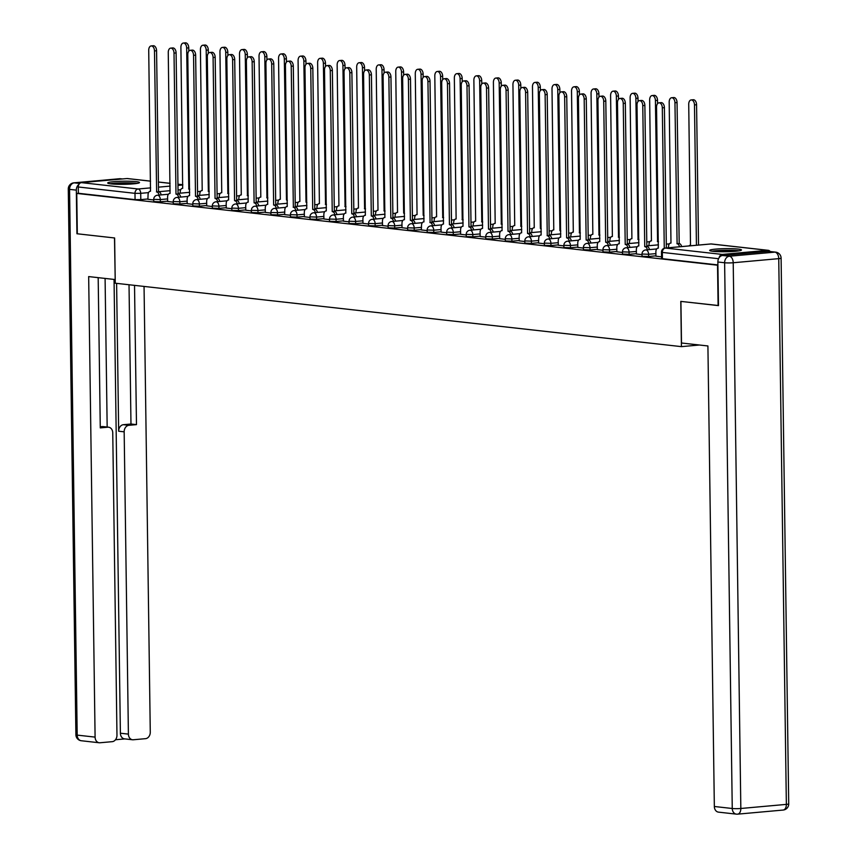 <?xml version="1.0" encoding="UTF-8"?>
<svg xmlns="http://www.w3.org/2000/svg" width="857" height="857" viewBox="0 0 857 857"><rect width="100%" height="100%" fill="white"/><g stroke="black" fill="none" stroke-linecap="round" stroke-linejoin="round"><path stroke-width="1.29" d="M642.043 256.286L648.62 256.511L648.588 254.272L642.011 254.047L642.043 256.286M622.503 254.09L629.092 254.315L629.059 252.087L622.471 251.862L622.503 254.09M602.974 251.904L609.552 252.129L609.531 249.901L602.942 249.676L602.974 251.904M583.446 249.719L590.023 249.944L589.991 247.705L583.413 247.491L583.446 249.719M563.917 247.534L570.494 247.759L570.462 245.52L563.885 245.295L563.917 247.534M544.377 245.338L550.965 245.563L550.933 243.334L544.345 243.109L544.377 245.338M524.848 243.152L531.426 243.377L531.404 241.149L524.816 240.924L524.848 243.152M505.319 240.967L511.897 241.192L511.865 238.953L505.287 238.739L505.319 240.967M485.79 238.782L492.368 239.007L492.336 236.768L485.758 236.543L485.79 238.782M466.251 236.586L472.839 236.811L472.807 234.582L466.219 234.357L466.251 236.586M446.722 234.4L453.299 234.625L453.278 232.397L446.69 232.172L446.722 234.4M427.193 232.215L433.771 232.44L433.738 230.201L427.161 229.987L427.193 232.215M407.664 230.03L414.242 230.254L414.21 228.016L407.632 227.791L407.664 230.03M388.125 227.833L394.713 228.058L394.681 225.83L388.092 225.605L388.125 227.833M368.596 225.648L375.173 225.873L375.141 223.645L368.564 223.42L368.596 225.648M349.067 223.463L355.644 223.688L355.612 221.449L349.035 221.235L349.067 223.463M329.538 221.277L336.115 221.502L336.083 219.263L329.506 219.038L329.538 221.277M309.998 219.081L316.587 219.306L316.554 217.078L309.966 216.853L309.998 219.081M290.469 216.896L297.047 217.121L297.015 214.893L290.437 214.668L290.469 216.896M270.941 214.711L277.518 214.936L277.486 212.697L270.908 212.482L270.941 214.711M251.412 212.525L257.989 212.75L257.957 210.511L251.38 210.286L251.412 212.525M231.872 210.329L238.46 210.554L238.428 208.326L231.84 208.101L231.872 210.329M212.343 208.144L218.921 208.369L218.889 206.141L212.311 205.916L212.343 208.144M192.814 205.959L199.392 206.183L199.36 203.945L192.782 203.73L192.814 205.959M173.275 203.773L179.863 203.998L179.831 201.759L173.253 201.534L173.275 203.773M153.746 201.577L160.334 201.802L160.302 199.574L153.714 199.349L153.746 201.577M136.156 181.63A15.897 1.553 -0.8 0 0 118.427 181.363A15.897 1.553 -0.8 0 0 107.703 182.98A15.897 1.553 -0.8 0 0 111.056 183.891A15.897 1.553 -0.8 0 0 128.775 184.159A15.897 1.553 -0.8 0 0 139.509 182.541A15.897 1.553 -0.8 0 0 136.156 181.63M738.123 249.066A15.897 1.553 -0.8 0 0 720.405 248.798A15.897 1.553 -0.8 0 0 709.682 250.415A15.897 1.553 -0.8 0 0 713.035 251.326A15.897 1.553 -0.8 0 0 730.753 251.594A15.897 1.553 -0.8 0 0 741.476 249.976A15.897 1.553 -0.8 0 0 738.123 249.066M718.102 305.574L717.534 265.199L76.755 193.414L77.312 233.79L114.624 237.967L115.256 283.206L681.422 346.635L680.79 301.396L718.477 305.542M770.218 251.53A4.081 3.203 96.4 0 0 768.258 250.33A4.081 3.203 96.4 0 0 767.754 250.319L722.215 254.422A4.081 3.203 96.4 0 0 719.162 257.646M148.111 198.953L140.794 199.617L140.709 193.328L134.988 193.339L78.276 186.987A4.081 3.203 -83.6 0 1 81.436 182.637L126.965 178.535A4.081 3.203 -83.6 0 1 127.468 178.545L150.553 181.127M78.276 186.987L78.362 193.275L76.755 193.414M167.651 201.47L173.253 202.145M187.18 203.666L192.793 204.341M206.708 205.851L212.322 206.526M226.248 208.037L231.851 208.712M245.777 210.222L251.38 210.897M265.306 212.418L270.919 213.093M295.794 210.404A4.081 2.485 -95.1 0 0 293.362 207.265L291.209 66.246A4.692 2.86 -95.1 0 0 287.909 61.254A4.692 2.86 -95.1 0 0 285.445 65.603L287.224 206.58A4.081 2.485 -95.1 0 0 286.924 206.569A4.081 2.485 -95.1 0 0 284.781 210.351L284.62 214.625L290.448 215.278M304.374 216.789L309.977 217.464M323.903 218.974L329.506 219.649M343.432 221.17L349.045 221.845M362.972 223.356L368.574 224.031M382.501 225.541L388.103 226.216M402.029 227.726L407.632 228.401M432.517 225.712A4.081 2.485 -95.1 0 0 430.085 222.584L427.932 81.565A4.692 2.86 -95.1 0 0 424.633 76.573A4.692 2.86 -95.1 0 0 422.169 80.912L423.947 221.899A4.081 2.485 -95.1 0 0 423.637 221.888A4.081 2.485 -95.1 0 0 421.505 225.67L421.333 229.944L427.172 230.597M441.098 232.108L446.701 232.783M460.627 234.293L466.229 234.968M480.156 236.478L485.758 237.153M499.685 238.675L505.298 239.349M519.224 240.86L524.827 241.535M549.712 238.846A4.081 2.485 -95.1 0 0 547.269 235.707L545.116 94.688A4.692 2.86 -95.1 0 0 541.817 89.696A4.692 2.86 -95.1 0 0 539.364 94.045L541.142 235.022A4.081 2.485 -95.1 0 0 540.831 235.022A4.081 2.485 -95.1 0 0 538.689 238.803L538.528 243.067L544.356 243.72M558.282 245.231L563.895 245.905M577.811 247.427L583.424 248.102M597.35 249.612L602.953 250.287M616.879 251.797L622.482 252.472M636.408 253.983L642.022 254.658M655.937 256.179L661.55 256.854M655.937 255.847L648.62 256.511M636.408 253.661L629.092 254.315M616.869 251.476L609.552 252.129M597.34 249.28L590.023 249.944M577.811 247.095L570.494 247.759M558.282 244.909L550.965 245.563M538.742 242.724L531.426 243.377M519.213 240.528L511.897 241.192M499.685 238.342L492.368 239.007M480.156 236.157L472.839 236.811M460.616 233.972L453.299 234.625M441.087 231.776L433.771 232.44M421.558 229.59L414.242 230.254M402.029 227.405L394.713 228.058M382.49 225.22L375.173 225.873M362.961 223.024L355.644 223.688M343.432 220.838L336.115 221.502M323.903 218.653L316.587 219.306M304.364 216.467L297.047 217.121M284.835 214.271L277.518 214.936M265.306 212.086L257.989 212.75M245.777 209.901L238.46 210.554M226.237 207.715L218.921 208.369M206.708 205.519L199.392 206.183M187.18 203.334L179.863 203.998M167.651 201.149L160.334 201.802M699.462 345.007L681.422 346.635M159.081 195.085A4.081 2.485 -95.1 0 0 156.638 191.947L154.485 50.927A4.692 2.86 -95.1 0 0 151.186 45.935A4.692 2.86 -95.1 0 0 148.722 50.284L150.511 191.261A4.081 2.485 -95.1 0 0 150.2 191.261A4.081 2.485 -95.1 0 0 148.057 195.042L147.897 199.306L153.724 199.96M717.909 264.92L662.429 258.707L661.572 258.471L661.486 252.183L662.343 252.419L662.429 258.707M78.362 193.275L135.074 199.627L140.794 199.617M156.456 191.925L158.738 191.764A4.081 2.485 84.9 0 1 161.17 194.893M151.186 45.935L153.274 45.742A4.692 2.86 84.9 0 1 156.574 50.745L158.545 191.743M189.676 189.386A4.081 2.485 -95.1 0 0 188.819 189.054L186.665 48.035A4.692 2.86 -95.1 0 0 183.355 43.043A4.692 2.86 -95.1 0 0 180.902 47.381L182.68 188.369A4.081 2.485 -95.1 0 0 182.37 188.358A4.081 2.485 -95.1 0 0 180.238 192.139L180.249 193.179M183.355 43.043L185.455 42.85A4.692 2.86 84.9 0 1 188.754 47.842L188.797 51.163M189.665 188.936L188.626 189.033M178.61 197.271A4.081 2.485 -95.1 0 0 176.178 194.132L178.267 193.95A4.081 2.485 84.9 0 1 180.698 197.078M175.985 194.121L174.014 53.113A4.692 2.86 -95.1 0 0 170.714 48.121L172.803 47.938A4.692 2.86 84.9 0 1 176.103 52.93L178.074 193.928M170.714 48.121A4.692 2.86 -95.1 0 0 168.261 52.47L170.04 193.446A4.081 2.485 -95.1 0 0 169.729 193.446A4.081 2.485 -95.1 0 0 167.586 197.228L167.651 201.524M198.138 199.456A4.081 2.485 -95.1 0 0 195.707 196.328L197.796 196.135A4.081 2.485 84.9 0 1 200.227 199.274M195.514 196.307L193.553 55.309A4.692 2.86 -95.1 0 0 190.243 50.317L192.343 50.124A4.692 2.86 84.9 0 1 195.642 55.116L197.613 196.114M190.243 50.317A4.692 2.86 -95.1 0 0 187.79 54.655L189.568 195.642A4.081 2.485 -95.1 0 0 189.258 195.632A4.081 2.485 -95.1 0 0 187.126 199.413L187.18 203.709M78.898 184.459A6.117 4.81 96.4 0 0 76.327 190.125L76.937 233.747L114.495 237.957L115.202 279.532M115.084 279.543L88.667 276.586L95.095 737.116A6.117 4.81 96.4 0 0 99.241 742.762A6.117 4.81 96.4 0 0 100.001 742.762L112.235 741.669A6.117 4.81 96.4 0 0 116.97 735.145L112.749 432.86A6.117 4.81 96.4 0 0 108.603 427.215A6.117 4.81 96.4 0 0 107.843 427.204L102.337 426.593A6.117 4.81 -83.6 0 1 103.097 426.593L108.603 427.215M98.18 277.647L100.28 427.889L107.843 427.204M132.535 739.762L124.522 738.863A6.117 4.81 -83.6 0 1 120.387 733.217L128.4 734.117A6.117 4.81 96.4 0 0 132.535 739.762A6.117 4.81 96.4 0 0 133.306 739.762L145.529 738.67A6.117 4.81 96.4 0 0 150.275 732.146L144.051 286.442M115.481 739.752L124.908 738.905M128.914 425.308A6.117 4.81 96.4 0 0 124.169 431.832L118.662 431.21A6.117 4.81 -83.6 0 1 123.408 424.697L128.914 425.308L136.477 424.633L134.528 285.37M128.4 734.117L124.169 431.832M105.09 278.429L107.168 427.054M118.662 431.21L116.606 283.356M120.387 733.217L114.045 279.425M123.408 424.697L130.971 424.011L129.021 284.749M130.971 424.011L136.477 424.633M100.258 426.775L102.337 426.593M681.497 343.004L707.914 345.96L714.342 806.491L732.253 808.494L724.626 262.756L717.866 261.996L718.477 305.617L680.919 301.407L681.497 343.004M768.14 251.38L722.612 255.482L729.371 256.232L774.899 252.129L768.14 251.38A6.117 4.81 -83.6 0 1 768.9 251.39L775.671 252.14A6.117 4.81 96.4 0 0 774.899 252.129A6.117 3.728 -95.1 0 1 778.745 258.643L733.217 262.745L740.834 808.483L786.362 804.38L778.745 258.643A6.117 0.6 -0.8 0 0 781.102 258.139A6.117 6.117 0 0 0 775.671 252.14M783.159 810.047A6.117 6.117 0 0 0 788.719 803.877A6.117 0.6 -0.8 0 1 786.362 804.38A6.117 3.728 84.9 0 1 783.159 810.047L737.62 814.15A6.117 6.117 0 0 1 736.399 814.139A6.117 4.81 96.4 0 0 737.159 814.15A6.117 3.728 -95.1 0 0 737.62 814.15A6.117 3.728 -95.1 0 0 740.834 808.483A6.117 0.6 -0.8 0 1 732.253 808.494A6.117 4.81 96.4 0 0 736.399 814.139L718.487 812.136A6.117 4.81 -83.6 0 1 714.342 806.491M717.866 261.996A6.117 4.81 -83.6 0 1 722.612 255.482M111.421 183.934A13.766 1.35 179.2 0 1 115.17 183.441A13.766 1.35 179.2 0 1 135.813 183.591M128.464 184.18A12.737 1.243 -0.8 0 0 118.78 184.309M137.12 183.387A15.801 1.543 -0.8 0 0 113.927 183.291A15.801 1.543 -0.8 0 0 110.103 183.773M713.399 251.369A13.766 1.35 179.2 0 1 717.148 250.876A13.766 1.35 179.2 0 1 737.791 251.026M730.443 251.615A12.737 1.243 -0.8 0 0 720.758 251.744M739.098 250.833A15.801 1.543 -0.8 0 0 715.895 250.737A15.801 1.543 -0.8 0 0 712.081 251.208M209.204 191.572A4.081 2.485 -95.1 0 0 208.347 191.24L206.194 50.22A4.692 2.86 -95.1 0 0 202.895 45.228A4.692 2.86 -95.1 0 0 200.431 49.577L202.209 190.554A4.081 2.485 -95.1 0 0 201.909 190.543A4.081 2.485 -95.1 0 0 199.767 194.325L199.777 195.364M202.895 45.228L204.984 45.035A4.692 2.86 84.9 0 1 208.283 50.027L208.326 53.348M209.194 191.122L208.165 191.218M228.733 193.768A4.081 2.485 -95.1 0 0 227.876 193.425L225.723 52.406A4.692 2.86 -95.1 0 0 222.424 47.414A4.692 2.86 -95.1 0 0 219.96 51.763L221.749 192.739A4.081 2.485 -95.1 0 0 221.438 192.739A4.081 2.485 -95.1 0 0 219.296 196.521L219.317 197.549M222.424 47.414L224.513 47.231A4.692 2.86 84.9 0 1 227.812 52.223L227.866 55.534M228.723 193.318L227.694 193.403M217.667 201.652A4.081 2.485 -95.1 0 0 215.236 198.513L217.324 198.321A4.081 2.485 84.9 0 1 219.767 201.459M215.053 198.492L213.082 57.494A4.692 2.86 -95.1 0 0 209.783 52.502L211.872 52.309A4.692 2.86 84.9 0 1 215.171 57.301L217.142 198.299M209.783 52.502A4.692 2.86 -95.1 0 0 207.319 56.851L209.097 197.828A4.081 2.485 -95.1 0 0 208.797 197.817A4.081 2.485 -95.1 0 0 206.655 201.599L206.719 205.894M237.207 203.837A4.081 2.485 -95.1 0 0 234.764 200.699L236.864 200.517A4.081 2.485 84.9 0 1 239.296 203.645M234.582 200.677L232.611 59.679A4.692 2.86 -95.1 0 0 229.312 54.687L231.401 54.505A4.692 2.86 84.9 0 1 234.7 59.497L236.671 200.495M229.312 54.687A4.692 2.86 -95.1 0 0 226.848 59.037L228.637 200.013A4.081 2.485 -95.1 0 0 228.326 200.013A4.081 2.485 -95.1 0 0 226.184 203.795L226.248 208.08M256.736 206.023A4.081 2.485 -95.1 0 0 254.304 202.884L256.393 202.702A4.081 2.485 84.9 0 1 258.825 205.83M254.111 202.873L252.14 61.865A4.692 2.86 -95.1 0 0 248.841 56.873L250.93 56.691A4.692 2.86 84.9 0 1 254.24 61.683L256.2 202.68M248.841 56.873A4.692 2.86 -95.1 0 0 246.388 61.222L248.166 202.198A4.081 2.485 -95.1 0 0 247.855 202.198A4.081 2.485 -95.1 0 0 245.713 205.98L245.777 210.276M248.262 195.953A4.081 2.485 -95.1 0 0 247.416 195.61L245.252 54.591A4.692 2.86 -95.1 0 0 241.953 49.599A4.692 2.86 -95.1 0 0 239.499 53.948L241.278 194.925A4.081 2.485 -95.1 0 0 240.967 194.925A4.081 2.485 -95.1 0 0 238.824 198.706L238.846 199.745M241.953 49.599L244.041 49.417A4.692 2.86 84.9 0 1 247.352 54.409L247.394 57.73M248.262 195.503L247.223 195.6M267.802 198.138A4.081 2.485 -95.1 0 0 266.945 197.806L264.792 56.787A4.692 2.86 -95.1 0 0 261.492 51.795A4.692 2.86 -95.1 0 0 259.028 56.133L260.807 197.121A4.081 2.485 -95.1 0 0 260.496 197.11A4.081 2.485 -95.1 0 0 258.364 200.892L258.375 201.931M261.492 51.795L263.581 51.602A4.692 2.86 84.9 0 1 266.881 56.594L266.923 59.915M267.791 197.688L266.752 197.785M287.331 200.324A4.081 2.485 -95.1 0 0 286.474 199.992L284.32 58.972A4.692 2.86 -95.1 0 0 281.021 53.98A4.692 2.86 -95.1 0 0 278.557 58.33L280.335 199.306A4.081 2.485 -95.1 0 0 280.035 199.306A4.081 2.485 -95.1 0 0 277.893 203.077L277.904 204.116M281.021 53.98L283.11 53.787A4.692 2.86 84.9 0 1 286.409 58.779L286.452 62.1M276.265 208.208A4.081 2.485 -95.1 0 0 273.833 205.08L275.922 204.887A4.081 2.485 84.9 0 1 278.354 208.026M273.64 205.059L271.68 64.061A4.692 2.86 -95.1 0 0 268.37 59.069L270.469 58.876A4.692 2.86 84.9 0 1 273.769 63.868L275.74 204.866M268.37 59.069A4.692 2.86 -95.1 0 0 265.916 63.407L267.695 204.395A4.081 2.485 -95.1 0 0 267.384 204.384A4.081 2.485 -95.1 0 0 265.252 208.165L265.306 212.461M306.86 202.52A4.081 2.485 -95.1 0 0 306.003 202.177L303.849 61.158A4.692 2.86 -95.1 0 0 300.55 56.166A4.692 2.86 -95.1 0 0 298.086 60.515L299.875 201.491A4.081 2.485 -95.1 0 0 299.564 201.491A4.081 2.485 -95.1 0 0 297.422 205.273L297.443 206.301M300.55 56.166L302.639 55.984A4.692 2.86 84.9 0 1 305.938 60.976L305.992 64.286M293.18 207.244L295.451 207.073A4.081 2.485 84.9 0 1 297.893 210.211M287.909 61.254L289.998 61.061A4.692 2.86 84.9 0 1 293.298 66.053L295.269 207.051M326.388 204.705A4.081 2.485 -95.1 0 0 325.542 204.362L323.378 63.343A4.692 2.86 -95.1 0 0 320.079 58.351A4.692 2.86 -95.1 0 0 317.626 62.7L319.404 203.677A4.081 2.485 -95.1 0 0 319.093 203.677A4.081 2.485 -95.1 0 0 316.961 207.458L316.972 208.497M320.079 58.351L322.178 58.169A4.692 2.86 84.9 0 1 325.478 63.161L325.521 66.482M326.388 204.255L325.349 204.352M315.333 212.59A4.081 2.485 -95.1 0 0 312.891 209.451L314.99 209.269A4.081 2.485 84.9 0 1 317.422 212.397M312.709 209.429L310.737 68.431A4.692 2.86 -95.1 0 0 307.438 63.439L309.527 63.257A4.692 2.86 84.9 0 1 312.826 68.249L314.798 209.247M307.438 63.439A4.692 2.86 -95.1 0 0 304.974 67.789L306.763 208.765A4.081 2.485 -95.1 0 0 306.452 208.765A4.081 2.485 -95.1 0 0 304.31 212.547L304.374 216.832M345.928 206.891A4.081 2.485 -95.1 0 0 345.071 206.558L342.918 65.539A4.692 2.86 -95.1 0 0 339.618 60.547A4.692 2.86 -95.1 0 0 337.155 64.886L338.933 205.873A4.081 2.485 -95.1 0 0 338.622 205.862A4.081 2.485 -95.1 0 0 336.49 209.644L336.501 210.683M339.618 60.547L341.707 60.354A4.692 2.86 84.9 0 1 345.007 65.346L345.05 68.667M345.917 206.441L344.878 206.537M334.862 214.775A4.081 2.485 -95.1 0 0 332.43 211.636L334.519 211.454A4.081 2.485 84.9 0 1 336.951 214.593M332.237 211.625L330.266 70.617A4.692 2.86 -95.1 0 0 326.967 65.625L329.056 65.443A4.692 2.86 84.9 0 1 332.366 70.435L334.326 211.433M326.967 65.625A4.692 2.86 -95.1 0 0 324.514 69.974L326.292 210.951A4.081 2.485 -95.1 0 0 325.981 210.951A4.081 2.485 -95.1 0 0 323.839 214.732L323.903 219.028M365.457 209.076A4.081 2.485 -95.1 0 0 364.6 208.744L362.447 67.724A4.692 2.86 -95.1 0 0 359.147 62.732A4.692 2.86 -95.1 0 0 356.683 67.082L358.462 208.058A4.081 2.485 -95.1 0 0 358.162 208.058A4.081 2.485 -95.1 0 0 356.019 211.829L356.03 212.868M359.147 62.732L361.236 62.54A4.692 2.86 84.9 0 1 364.536 67.532L364.579 70.852M365.446 208.626L364.418 208.722M354.391 216.96A4.081 2.485 -95.1 0 0 351.959 213.832L354.048 213.639A4.081 2.485 84.9 0 1 356.48 216.778M351.766 213.811L349.806 72.813A4.692 2.86 -95.1 0 0 346.496 67.821L348.595 67.628A4.692 2.86 84.9 0 1 351.895 72.62L353.866 213.618M346.496 67.821A4.692 2.86 -95.1 0 0 344.043 72.159L345.821 213.147A4.081 2.485 -95.1 0 0 345.51 213.136A4.081 2.485 -95.1 0 0 343.378 216.917L343.432 221.213M384.986 211.272A4.081 2.485 -95.1 0 0 384.129 210.929L381.976 69.91A4.692 2.86 -95.1 0 0 378.676 64.918A4.692 2.86 -95.1 0 0 376.212 69.267L378.001 210.244A4.081 2.485 -95.1 0 0 377.691 210.244A4.081 2.485 -95.1 0 0 375.548 214.025L375.57 215.053M378.676 64.918L380.765 64.736A4.692 2.86 84.9 0 1 384.065 69.728L384.118 73.038M384.975 210.822L383.947 210.908M373.92 219.156A4.081 2.485 -95.1 0 0 371.488 216.018L373.577 215.825A4.081 2.485 84.9 0 1 376.019 218.964M371.306 215.996L369.335 74.998A4.692 2.86 -95.1 0 0 366.035 70.006L368.124 69.813A4.692 2.86 84.9 0 1 371.424 74.805L373.395 215.803M366.035 70.006A4.692 2.86 -95.1 0 0 363.572 74.355L365.35 215.332A4.081 2.485 -95.1 0 0 365.05 215.332A4.081 2.485 -95.1 0 0 362.907 219.103L362.972 223.398M404.515 213.457A4.081 2.485 -95.1 0 0 403.668 213.125L401.505 72.095A4.692 2.86 -95.1 0 0 398.205 67.103A4.692 2.86 -95.1 0 0 395.752 71.452L397.53 212.429A4.081 2.485 -95.1 0 0 397.22 212.429A4.081 2.485 -95.1 0 0 395.088 216.21L395.098 217.25M398.205 67.103L400.305 66.921A4.692 2.86 84.9 0 1 403.604 71.913L403.647 75.234M393.459 221.342A4.081 2.485 -95.1 0 0 391.017 218.203L393.117 218.021A4.081 2.485 84.9 0 1 395.548 221.149M390.835 218.181L388.864 77.184A4.692 2.86 -95.1 0 0 385.564 72.192L387.653 72.009A4.692 2.86 84.9 0 1 390.953 77.001L392.924 217.999M385.564 72.192A4.692 2.86 -95.1 0 0 383.1 76.541L384.889 217.517A4.081 2.485 -95.1 0 0 384.579 217.517A4.081 2.485 -95.1 0 0 382.436 221.299L382.501 225.584M424.054 215.643A4.081 2.485 -95.1 0 0 423.197 215.311L421.044 74.291A4.692 2.86 -95.1 0 0 417.745 69.299A4.692 2.86 -95.1 0 0 415.281 73.638L417.059 214.625A4.081 2.485 -95.1 0 0 416.748 214.614A4.081 2.485 -95.1 0 0 414.617 218.396L414.627 219.435M417.745 69.299L419.834 69.106A4.692 2.86 84.9 0 1 423.133 74.098L423.176 77.419M412.988 223.527A4.081 2.485 -95.1 0 0 410.557 220.399L412.646 220.206A4.081 2.485 84.9 0 1 415.077 223.345M410.364 220.378L408.393 79.369A4.692 2.86 -95.1 0 0 405.093 74.377L407.182 74.195A4.692 2.86 84.9 0 1 410.492 79.187L412.453 220.185M405.093 74.377A4.692 2.86 -95.1 0 0 402.64 78.726L404.418 219.703A4.081 2.485 -95.1 0 0 404.108 219.703A4.081 2.485 -95.1 0 0 401.976 223.484L402.029 227.78M443.583 217.828A4.081 2.485 -95.1 0 0 442.726 217.496L440.573 76.477A4.692 2.86 -95.1 0 0 437.274 71.485A4.692 2.86 -95.1 0 0 434.81 75.834L436.599 216.81A4.081 2.485 -95.1 0 0 436.288 216.81A4.081 2.485 -95.1 0 0 434.145 220.581L434.156 221.62M437.274 71.485L439.362 71.292A4.692 2.86 84.9 0 1 442.662 76.284L442.705 79.605M443.572 217.378L442.544 217.474M429.893 222.563L432.174 222.392A4.081 2.485 84.9 0 1 434.606 225.53M424.633 76.573L426.722 76.38A4.692 2.86 84.9 0 1 430.021 81.372L431.992 222.37M463.112 220.024A4.081 2.485 -95.1 0 0 462.255 219.681L460.102 78.662A4.692 2.86 -95.1 0 0 456.802 73.67A4.692 2.86 -95.1 0 0 454.349 78.019L456.128 218.996A4.081 2.485 -95.1 0 0 455.817 218.996A4.081 2.485 -95.1 0 0 453.674 222.777L453.696 223.806M456.802 73.67L458.891 73.488A4.692 2.86 84.9 0 1 462.191 78.48L462.244 81.79M463.112 219.574L462.073 219.66M452.046 227.908A4.081 2.485 -95.1 0 0 449.614 224.77L451.703 224.577A4.081 2.485 84.9 0 1 454.146 227.716M449.432 224.748L447.461 83.75A4.692 2.86 -95.1 0 0 444.162 78.758L446.251 78.565A4.692 2.86 84.9 0 1 449.55 83.558L451.521 224.555M444.162 78.758A4.692 2.86 -95.1 0 0 441.698 83.108L443.476 224.084A4.081 2.485 -95.1 0 0 443.176 224.084A4.081 2.485 -95.1 0 0 441.034 227.855L441.098 232.151M482.641 222.209A4.081 2.485 -95.1 0 0 481.795 221.877L479.631 80.847A4.692 2.86 -95.1 0 0 476.331 75.855A4.692 2.86 -95.1 0 0 473.878 80.204L475.656 221.181A4.081 2.485 -95.1 0 0 475.346 221.181A4.081 2.485 -95.1 0 0 473.214 224.963L473.225 226.002M476.331 75.855L478.431 75.673A4.692 2.86 84.9 0 1 481.73 80.665L481.773 83.986M482.641 221.759L481.602 221.856M471.586 230.094A4.081 2.485 -95.1 0 0 469.143 226.955L471.243 226.773A4.081 2.485 84.9 0 1 473.675 229.901M468.961 226.934L466.99 85.936A4.692 2.86 -95.1 0 0 463.691 80.944L465.78 80.762A4.692 2.86 84.9 0 1 469.079 85.754L471.05 226.751M463.691 80.944A4.692 2.86 -95.1 0 0 461.227 85.293L463.016 226.269A4.081 2.485 -95.1 0 0 462.705 226.269A4.081 2.485 -95.1 0 0 460.563 230.051L460.627 234.336M502.181 224.395A4.081 2.485 -95.1 0 0 501.324 224.063L499.17 83.043A4.692 2.86 -95.1 0 0 495.871 78.051A4.692 2.86 -95.1 0 0 493.407 82.39L495.185 223.377A4.081 2.485 -95.1 0 0 494.875 223.366A4.081 2.485 -95.1 0 0 492.743 227.148L492.754 228.187M495.871 78.051L497.96 77.858A4.692 2.86 84.9 0 1 501.259 82.85L501.302 86.171M502.17 223.945L501.131 224.041M491.115 232.279A4.081 2.485 -95.1 0 0 488.683 229.151L490.772 228.958A4.081 2.485 84.9 0 1 493.204 232.097M488.49 229.13L486.519 88.121A4.692 2.86 -95.1 0 0 483.219 83.129L485.319 82.947A4.692 2.86 84.9 0 1 488.619 87.939L490.579 228.937M483.219 83.129A4.692 2.86 -95.1 0 0 480.766 87.478L482.545 228.455A4.081 2.485 -95.1 0 0 482.234 228.455A4.081 2.485 -95.1 0 0 480.102 232.236L480.156 236.532M521.709 226.58A4.081 2.485 -95.1 0 0 520.852 226.248L518.699 85.229A4.692 2.86 -95.1 0 0 515.4 80.237A4.692 2.86 -95.1 0 0 512.936 84.586L514.725 225.562A4.081 2.485 -95.1 0 0 514.414 225.562A4.081 2.485 -95.1 0 0 512.272 229.333L512.282 230.372M515.4 80.237L517.489 80.044A4.692 2.86 84.9 0 1 520.788 85.036L520.831 88.357M521.699 226.13L520.67 226.227M510.643 234.464A4.081 2.485 -95.1 0 0 508.212 231.336L510.301 231.144A4.081 2.485 84.9 0 1 512.732 234.282M508.019 231.315L506.058 90.317A4.692 2.86 -95.1 0 0 502.759 85.325L504.848 85.132A4.692 2.86 84.9 0 1 508.147 90.124L510.119 231.122M502.759 85.325A4.692 2.86 -95.1 0 0 500.295 89.664L502.073 230.651A4.081 2.485 -95.1 0 0 501.763 230.64A4.081 2.485 -95.1 0 0 499.631 234.422L499.685 238.717M541.238 228.776A4.081 2.485 -95.1 0 0 540.381 228.433L538.228 87.414A4.692 2.86 -95.1 0 0 534.929 82.422A4.692 2.86 -95.1 0 0 532.476 86.771L534.254 227.748A4.081 2.485 -95.1 0 0 533.943 227.748A4.081 2.485 -95.1 0 0 531.801 231.529L531.822 232.558M534.929 82.422L537.018 82.24A4.692 2.86 84.9 0 1 540.317 87.232L540.371 90.542M530.172 236.661A4.081 2.485 -95.1 0 0 527.741 233.522L529.83 233.329A4.081 2.485 84.9 0 1 532.272 236.468M527.558 233.5L525.587 92.502A4.692 2.86 -95.1 0 0 522.288 87.51L524.377 87.318A4.692 2.86 84.9 0 1 527.676 92.31L529.647 233.308M522.288 87.51A4.692 2.86 -95.1 0 0 519.824 91.86L521.613 232.836A4.081 2.485 -95.1 0 0 521.302 232.836A4.081 2.485 -95.1 0 0 519.16 236.607L519.224 240.903M560.767 230.962A4.081 2.485 -95.1 0 0 559.921 230.629L557.757 89.599A4.692 2.86 -95.1 0 0 554.458 84.607A4.692 2.86 -95.1 0 0 552.004 88.957L553.783 229.933A4.081 2.485 -95.1 0 0 553.472 229.933A4.081 2.485 -95.1 0 0 551.34 233.715L551.351 234.754M554.458 84.607L556.557 84.425A4.692 2.86 84.9 0 1 559.857 89.417L559.9 92.738M547.087 235.686L549.369 235.525A4.081 2.485 84.9 0 1 551.801 238.653M541.817 89.696L543.906 89.514A4.692 2.86 84.9 0 1 547.205 94.506L549.176 235.504M580.307 233.147A4.081 2.485 -95.1 0 0 579.45 232.815L577.297 91.795A4.692 2.86 -95.1 0 0 573.997 86.803A4.692 2.86 -95.1 0 0 571.533 91.142L573.312 232.129A4.081 2.485 -95.1 0 0 573.001 232.118A4.081 2.485 -95.1 0 0 570.869 235.9L570.88 236.939M573.997 86.803L576.086 86.611A4.692 2.86 84.9 0 1 579.386 91.603L579.428 94.923M580.296 232.697L579.257 232.793M569.241 241.031A4.081 2.485 -95.1 0 0 566.809 237.903L568.898 237.71A4.081 2.485 84.9 0 1 571.33 240.849M566.616 237.882L564.645 96.873A4.692 2.86 -95.1 0 0 561.346 91.881L563.445 91.699A4.692 2.86 84.9 0 1 566.745 96.691L568.705 237.689M561.346 91.881A4.692 2.86 -95.1 0 0 558.893 96.23L560.671 237.207A4.081 2.485 -95.1 0 0 560.36 237.207A4.081 2.485 -95.1 0 0 558.228 240.988L558.282 245.284M599.836 235.332A4.081 2.485 -95.1 0 0 598.979 235L596.826 93.981A4.692 2.86 -95.1 0 0 593.526 88.989A4.692 2.86 -95.1 0 0 591.062 93.338L592.851 234.315A4.081 2.485 -95.1 0 0 592.541 234.315A4.081 2.485 -95.1 0 0 590.398 238.085L590.409 239.124M593.526 88.989L595.615 88.796A4.692 2.86 84.9 0 1 598.914 93.788L598.968 97.109M599.825 234.882L598.797 234.979M588.77 243.217A4.081 2.485 -95.1 0 0 586.338 240.089L588.427 239.896A4.081 2.485 84.9 0 1 590.859 243.034M586.145 240.067L584.185 99.069A4.692 2.86 -95.1 0 0 580.885 94.077L582.974 93.884A4.692 2.86 84.9 0 1 586.274 98.876L588.245 239.874M580.885 94.077A4.692 2.86 -95.1 0 0 578.421 98.416L580.2 239.403A4.081 2.485 -95.1 0 0 579.889 239.392A4.081 2.485 -95.1 0 0 577.757 243.174L577.811 247.469M619.365 237.528A4.081 2.485 -95.1 0 0 618.518 237.185L616.354 96.166A4.692 2.86 -95.1 0 0 613.055 91.174A4.692 2.86 -95.1 0 0 610.602 95.523L612.38 236.5A4.081 2.485 -95.1 0 0 612.069 236.5A4.081 2.485 -95.1 0 0 609.927 240.281L609.948 241.31M613.055 91.174L615.144 90.992A4.692 2.86 84.9 0 1 618.443 95.984L618.497 99.294M619.365 237.078L618.326 237.164M608.299 245.413A4.081 2.485 -95.1 0 0 605.867 242.274L607.956 242.081A4.081 2.485 84.9 0 1 610.398 245.22M605.685 242.252L603.714 101.255A4.692 2.86 -95.1 0 0 600.414 96.263L602.503 96.07A4.692 2.86 84.9 0 1 605.803 101.062L607.774 242.06M600.414 96.263A4.692 2.86 -95.1 0 0 597.95 100.612L599.739 241.588A4.081 2.485 -95.1 0 0 599.429 241.588A4.081 2.485 -95.1 0 0 597.286 245.359L597.35 249.655M638.894 239.714A4.081 2.485 -95.1 0 0 638.047 239.382L635.883 98.351A4.692 2.86 -95.1 0 0 632.584 93.359A4.692 2.86 -95.1 0 0 630.131 97.709L631.909 238.685A4.081 2.485 -95.1 0 0 631.598 238.685A4.081 2.485 -95.1 0 0 629.466 242.467L629.477 243.506M632.584 93.359L634.683 93.177A4.692 2.86 84.9 0 1 637.983 98.169L638.026 101.49M638.894 239.264L637.854 239.36M627.838 247.598A4.081 2.485 -95.1 0 0 625.396 244.459L627.495 244.277A4.081 2.485 84.9 0 1 629.927 247.405M625.214 244.438L623.243 103.44A4.692 2.86 -95.1 0 0 619.943 98.448L622.032 98.266A4.692 2.86 84.9 0 1 625.331 103.258L627.303 244.256M619.943 98.448A4.692 2.86 -95.1 0 0 617.49 102.797L619.268 243.774A4.081 2.485 -95.1 0 0 618.958 243.774A4.081 2.485 -95.1 0 0 616.815 247.555L616.879 251.84M658.433 241.899A4.081 2.485 -95.1 0 0 657.576 241.567L655.423 100.548A4.692 2.86 -95.1 0 0 652.123 95.556A4.692 2.86 -95.1 0 0 649.66 99.894L651.438 240.881A4.081 2.485 -95.1 0 0 651.127 240.871A4.081 2.485 -95.1 0 0 648.995 244.652L649.006 245.691M652.123 95.556L654.212 95.363A4.692 2.86 84.9 0 1 657.512 100.355L657.555 103.676M658.422 241.449L657.394 241.545M647.367 249.783A4.081 2.485 -95.1 0 0 644.935 246.655L647.024 246.462A4.081 2.485 84.9 0 1 649.456 249.601M644.743 246.634L642.771 105.625A4.692 2.86 -95.1 0 0 639.472 100.633L641.572 100.451A4.692 2.86 84.9 0 1 644.871 105.443L646.831 246.441M639.472 100.633A4.692 2.86 -95.1 0 0 637.019 104.983L638.797 245.959A4.081 2.485 -95.1 0 0 638.486 245.959A4.081 2.485 -95.1 0 0 636.355 249.741L636.408 254.036M679.515 246.773A4.081 2.485 -95.1 0 0 677.105 243.752L674.952 102.733A4.692 2.86 -95.1 0 0 671.652 97.741A4.692 2.86 -95.1 0 0 669.188 102.09L670.977 243.067A4.081 2.485 -95.1 0 0 670.667 243.067A4.081 2.485 -95.1 0 0 668.524 246.837L668.535 247.759M671.652 97.741L673.741 97.548A4.692 2.86 84.9 0 1 677.041 102.54L679.205 243.559A4.081 2.485 84.9 0 1 681.615 246.58M679.012 243.538L676.923 243.731M664.271 248.262L662.311 107.821A4.692 2.86 -95.1 0 0 659.012 102.829L661.101 102.636A4.692 2.86 84.9 0 1 664.4 107.628L666.36 247.962M659.012 102.829A4.692 2.86 -95.1 0 0 656.548 107.168L658.326 248.155A4.081 2.485 -95.1 0 0 658.015 248.144A4.081 2.485 -95.1 0 0 655.884 251.926L655.937 256.222M696.441 245.252L694.481 104.918A4.692 2.86 -95.1 0 0 691.181 99.926A4.692 2.86 -95.1 0 0 688.728 104.275L690.506 245.252A4.081 2.485 -95.1 0 0 690.196 245.252A4.081 2.485 -95.1 0 0 688.996 245.916M691.181 99.926L693.27 99.744A4.692 2.86 84.9 0 1 696.57 104.736L698.53 245.059M767.754 250.319L711.031 243.966L665.503 248.069L722.215 254.422M180.72 189.729L178.02 189.965M170.189 190.672L158.545 191.722M148.54 192.621L140.709 193.328A4.081 2.485 84.9 0 0 138.148 188.99L150.65 187.865M158.481 187.158L170.125 186.108M177.956 185.401L182.82 184.962M182.82 184.791L177.945 184.244M170.082 183.366L158.406 182.059M150.553 181.181L126.965 178.535M81.436 182.637L138.148 188.99A4.081 3.203 96.4 0 0 134.988 193.339L135.074 199.627M655.905 253.618L648.588 254.272A4.081 2.485 -95.1 0 0 646.028 249.933A4.081 2.485 84.9 0 0 645.717 249.933A4.081 4.081 0 0 0 642.011 254.047M636.376 251.422L629.059 252.087A4.081 2.485 -95.1 0 0 626.499 247.748A4.081 2.485 84.9 0 0 626.188 247.748A4.081 4.081 0 0 0 622.471 251.862M616.847 249.237L609.531 249.901A4.081 2.485 -95.1 0 0 606.97 245.563A4.081 2.485 84.9 0 0 606.66 245.552A4.081 4.081 0 0 0 602.942 249.676M597.308 247.052L589.991 247.705A4.081 2.485 -95.1 0 0 587.431 243.377A4.081 2.485 84.9 0 0 587.12 243.367A4.081 4.081 0 0 0 583.413 247.491M577.779 244.866L570.462 245.52A4.081 2.485 -95.1 0 0 567.902 241.181A4.081 2.485 84.9 0 0 567.591 241.181A4.081 4.081 0 0 0 563.885 245.295M558.25 242.67L550.933 243.334A4.081 2.485 -95.1 0 0 548.373 238.996A4.081 2.485 84.9 0 0 548.062 238.996A4.081 4.081 0 0 0 544.345 243.109M538.721 240.485L531.404 241.149A4.081 2.485 -95.1 0 0 528.844 236.811A4.081 2.485 84.9 0 0 528.533 236.8A4.081 4.081 0 0 0 524.816 240.924M519.181 238.3L511.865 238.953A4.081 2.485 -95.1 0 0 509.304 234.625A4.081 2.485 84.9 0 0 508.994 234.614A4.081 4.081 0 0 0 505.287 238.739M499.652 236.114L492.336 236.768A4.081 2.485 -95.1 0 0 489.776 232.429A4.081 2.485 84.9 0 0 489.465 232.429A4.081 4.081 0 0 0 485.758 236.543M480.124 233.918L472.807 234.582A4.081 2.485 -95.1 0 0 470.247 230.244A4.081 2.485 84.9 0 0 469.936 230.244A4.081 4.081 0 0 0 466.219 234.357M460.584 231.733L453.278 232.397A4.081 2.485 -95.1 0 0 450.707 228.058A4.081 2.485 84.9 0 0 450.407 228.048A4.081 4.081 0 0 0 446.69 232.172M441.055 229.547L433.738 230.201A4.081 2.485 -95.1 0 0 431.178 225.873A4.081 2.485 84.9 0 0 430.867 225.862A4.081 4.081 0 0 0 427.161 229.987M421.526 227.362L414.21 228.016A4.081 2.485 -95.1 0 0 411.649 223.677A4.081 2.485 84.9 0 0 411.339 223.677A4.081 4.081 0 0 0 407.632 227.791M401.997 225.166L394.681 225.83A4.081 2.485 -95.1 0 0 392.12 221.492A4.081 2.485 84.9 0 0 391.81 221.492A4.081 4.081 0 0 0 388.092 225.605M382.458 222.981L375.141 223.645A4.081 2.485 -95.1 0 0 372.581 219.306A4.081 2.485 84.9 0 0 372.281 219.296A4.081 4.081 0 0 0 368.564 223.42M362.929 220.795L355.612 221.449A4.081 2.485 -95.1 0 0 353.052 217.121A4.081 2.485 84.9 0 0 352.741 217.11A4.081 4.081 0 0 0 349.035 221.235M343.4 218.61L336.083 219.263A4.081 2.485 -95.1 0 0 333.523 214.925A4.081 2.485 84.9 0 0 333.212 214.925A4.081 4.081 0 0 0 329.506 219.038M323.871 216.414L316.554 217.078A4.081 2.485 -95.1 0 0 313.994 212.74A4.081 2.485 84.9 0 0 313.683 212.74A4.081 4.081 0 0 0 309.966 216.853M304.331 214.229L297.015 214.893A4.081 2.485 -95.1 0 0 294.454 210.554A4.081 2.485 84.9 0 0 294.155 210.543A4.081 4.081 0 0 0 290.437 214.668M284.803 212.043L277.486 212.697A4.081 2.485 -95.1 0 0 274.926 208.369A4.081 2.485 84.9 0 0 274.615 208.358A4.081 4.081 0 0 0 270.908 212.482M265.274 209.858L257.957 210.511A4.081 2.485 -95.1 0 0 255.397 206.173A4.081 2.485 84.9 0 0 255.086 206.173A4.081 4.081 0 0 0 251.38 210.286M245.745 207.662L238.428 208.326A4.081 2.485 -95.1 0 0 235.868 203.987A4.081 2.485 84.9 0 0 235.557 203.987A4.081 4.081 0 0 0 231.84 208.101M226.205 205.476L218.889 206.141A4.081 2.485 -95.1 0 0 216.328 201.802A4.081 2.485 84.9 0 0 216.028 201.791A4.081 4.081 0 0 0 212.311 205.916M206.676 203.291L199.36 203.945A4.081 2.485 -95.1 0 0 196.799 199.606A4.081 2.485 84.9 0 0 196.489 199.606A4.081 4.081 0 0 0 192.782 203.73M187.147 201.106L179.831 201.759A4.081 2.485 -95.1 0 0 177.27 197.421A4.081 2.485 84.9 0 0 176.96 197.421A4.081 4.081 0 0 0 173.253 201.534M167.618 198.91L160.302 199.574A4.081 2.485 -95.1 0 0 157.742 195.235A4.081 2.485 84.9 0 0 157.431 195.235A4.081 4.081 0 0 0 153.714 199.349M718.552 258.707L662.343 252.419A4.081 3.203 96.4 0 1 665.503 248.069A4.081 2.485 -95.1 0 0 665.193 248.059A4.081 4.081 0 0 0 661.486 252.183M665.193 248.059L710.721 243.966A4.081 2.485 -95.1 0 1 711.031 243.966A4.081 3.203 -83.6 0 1 711.546 243.977A4.081 4.081 0 0 0 710.721 243.966A4.081 2.485 -95.1 0 0 710.421 244.02M156.638 191.947L158.738 191.764M154.485 50.927L156.574 50.745M189.665 188.979L188.819 189.054M188.754 47.842L186.665 48.035M176.178 194.132L178.267 193.95M174.014 53.113L176.103 52.93M195.707 196.328L197.796 196.135M193.553 55.309L195.642 55.116M121.951 178.984L74.313 182.852L79.68 183.452M76.327 190.125L69.567 189.376L77.194 735.113L95.095 737.116M81.329 740.748A6.117 4.81 -83.6 0 1 77.194 735.113A6.117 0.6 -0.8 0 1 75.898 734.76A6.117 6.117 0 0 0 81.329 740.748L99.241 742.762M69.567 189.376A6.117 4.81 -83.6 0 1 74.313 182.852A6.117 3.728 84.9 0 0 73.841 182.841A6.117 6.117 0 0 0 68.281 189.022A6.117 0.6 -0.8 0 0 69.567 189.376M73.841 182.841L119.38 178.749A6.117 3.728 -95.1 0 1 119.841 178.749A6.117 4.81 -83.6 0 1 120.601 178.759A6.117 6.117 0 0 0 119.38 178.749A6.117 3.728 -95.1 0 0 118.919 178.834M724.626 262.756A6.117 0.6 -0.8 0 0 733.217 262.745A6.117 3.728 84.9 0 0 729.371 256.232A6.117 4.81 96.4 0 0 724.626 262.756M209.194 191.165L208.347 191.24M208.283 50.027L206.194 50.22M228.723 193.35L227.876 193.425M227.812 52.223L225.723 52.406M215.236 198.513L217.324 198.321M213.082 57.494L215.171 57.301M234.764 200.699L236.864 200.517M232.611 59.679L234.7 59.497M254.304 202.884L256.393 202.702M252.14 61.865L254.24 61.683M248.262 195.535L247.416 195.61M247.352 54.409L245.252 54.591M267.791 197.731L266.945 197.806M266.881 56.594L264.792 56.787M286.409 58.779L284.32 58.972M273.833 205.08L275.922 204.887M271.68 64.061L273.769 63.868M305.938 60.976L303.849 61.158M293.362 207.265L295.451 207.073M291.209 66.246L293.298 66.053M326.388 204.287L325.542 204.362M325.478 63.161L323.378 63.343M312.891 209.451L314.99 209.269M310.737 68.431L312.826 68.249M345.917 206.483L345.071 206.558M345.007 65.346L342.918 65.539M332.43 211.636L334.519 211.454M330.266 70.617L332.366 70.435M365.446 208.669L364.6 208.744M364.536 67.532L362.447 67.724M351.959 213.832L354.048 213.639M349.806 72.813L351.895 72.62M384.986 210.854L384.129 210.929M384.065 69.728L381.976 69.91M371.488 216.018L373.577 215.825M369.335 74.998L371.424 74.805M403.604 71.913L401.505 72.095M391.017 218.203L393.117 218.021M388.864 77.184L390.953 77.001M423.133 74.098L421.044 74.291M410.557 220.399L412.646 220.206M408.393 79.369L410.492 79.187M443.572 217.421L442.726 217.496M442.662 76.284L440.573 76.477M430.085 222.584L432.174 222.392M427.932 81.565L430.021 81.372M463.112 219.606L462.255 219.681M462.191 78.48L460.102 78.662M449.614 224.77L451.703 224.577M447.461 83.75L449.55 83.558M482.641 221.792L481.795 221.877M481.73 80.665L479.631 80.847M469.143 226.955L471.243 226.773M466.99 85.936L469.079 85.754M502.17 223.988L501.324 224.063M501.259 82.85L499.17 83.043M488.683 229.151L490.772 228.958M486.519 88.121L488.619 87.939M521.699 226.173L520.852 226.248M520.788 85.036L518.699 85.229M508.212 231.336L510.301 231.144M506.058 90.317L508.147 90.124M540.317 87.232L538.228 87.414M527.741 233.522L529.83 233.329M525.587 92.502L527.676 92.31M559.857 89.417L557.757 89.599M547.269 235.707L549.369 235.525M545.116 94.688L547.205 94.506M580.296 232.74L579.45 232.815M579.386 91.603L577.297 91.795M566.809 237.903L568.898 237.71M564.645 96.873L566.745 96.691M599.825 234.925L598.979 235M598.914 93.788L596.826 93.981M586.338 240.089L588.427 239.896M584.185 99.069L586.274 98.876M619.365 237.11L618.518 237.185M618.443 95.984L616.354 96.166M605.867 242.274L607.956 242.081M603.714 101.255L605.803 101.062M638.894 239.296L638.047 239.382M637.983 98.169L635.883 98.351M625.396 244.459L627.495 244.277M623.243 103.44L625.331 103.258M658.422 241.492L657.576 241.567M657.512 100.355L655.423 100.548M644.935 246.655L647.024 246.462M642.771 105.625L644.871 105.443M679.205 243.559L677.105 243.752M677.041 102.54L674.952 102.733M662.311 107.821L664.4 107.628M696.57 104.736L694.481 104.918M157.431 195.235L168.422 194.239M178.074 193.371L189.708 192.322M197.549 191.614L200.602 191.347M176.96 197.421L187.951 196.424M197.603 195.557L209.247 194.518M217.078 193.811L220.131 193.532M196.489 199.606L207.49 198.62M217.132 197.753L228.776 196.703M236.607 195.996L239.66 195.717M216.028 201.791L227.019 200.806M236.661 199.938L248.305 198.888M256.136 198.181L259.2 197.903M235.557 203.987L246.548 202.991M256.2 202.123L267.834 201.074M275.675 200.367L278.729 200.099M255.086 206.173L266.088 205.177M275.729 204.309L287.374 203.27M295.204 202.563L298.257 202.284M274.615 208.358L285.617 207.373M295.258 206.505L306.902 205.455M314.733 204.748L317.786 204.469M294.155 210.543L305.146 209.558M314.787 208.69L326.431 207.64M334.262 206.933L337.326 206.655M313.683 212.74L324.674 211.743M334.326 210.876L345.96 209.826M353.802 209.119L356.855 208.851M333.212 214.925L344.214 213.929M353.855 213.061L365.5 212.022M373.331 211.315L376.384 211.036M352.741 217.11L363.743 216.125M373.384 215.257L385.029 214.207M392.86 213.5L395.913 213.222M372.281 219.296L383.272 218.31M392.913 217.442L404.558 216.393M412.399 215.685L415.452 215.418M391.81 221.492L402.801 220.495M412.453 219.628L424.086 218.578M431.928 217.871L434.981 217.603M411.339 223.677L422.34 222.681M431.982 221.813L443.626 220.774M451.457 220.067L454.51 219.788M430.867 225.862L441.869 224.877M451.51 224.009L463.155 222.959M470.986 222.252L474.039 221.974M450.407 228.048L461.398 227.062M471.039 226.194L482.684 225.145M490.525 224.438L493.578 224.17M469.936 230.244L480.927 229.248M490.579 228.38L502.213 227.33M510.054 226.623L513.107 226.355M489.465 232.429L500.467 231.444M510.108 230.565L521.752 229.526M529.583 228.819L532.636 228.54M508.994 234.614L519.995 233.629M529.637 232.761L541.281 231.711M549.112 231.004L552.165 230.726M528.533 236.8L539.524 235.814M549.166 234.947L560.81 233.897M568.652 233.19L571.705 232.922M548.062 238.996L559.053 238M568.705 237.132L580.339 236.082M588.181 235.375L591.234 235.107M567.591 241.181L578.593 240.196M588.234 239.317L599.879 238.278M607.709 237.571L610.762 237.293M587.12 243.367L598.122 242.381M607.763 241.513L619.407 240.463M627.238 239.756L630.291 239.478M606.66 245.552L617.651 244.566M627.292 243.699L638.936 242.649M646.778 241.942L649.831 241.674M626.188 247.748L637.179 246.752M646.831 245.884L658.465 244.834M666.307 244.127L669.36 243.859M645.717 249.933L656.719 248.948M768.258 250.33L711.546 243.977M182.82 184.737L177.945 184.191M170.082 183.312L158.406 182.005M75.898 734.76L68.281 189.022M122.337 178.952L120.601 178.759M788.719 803.877L781.102 258.139"/></g></svg>
